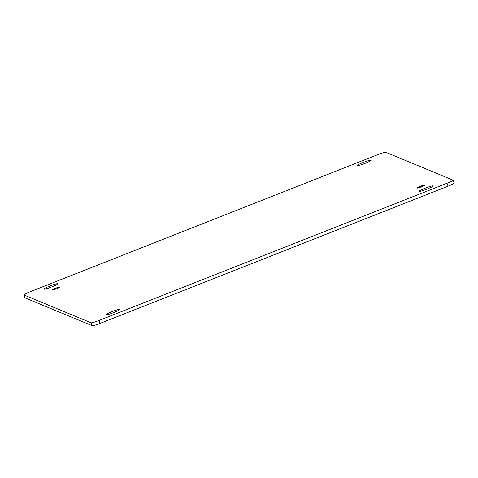 <?xml version="1.0" encoding="UTF-8"?>
<svg xmlns="http://www.w3.org/2000/svg" width="478" height="478" viewBox="0 0 478 478"><rect width="100%" height="100%" fill="white"/><g stroke="black" fill="none" stroke-linecap="round" stroke-linejoin="round"><path stroke-width="0.72" d="M43.904 289.184A7.523 0.759 -20.9 0 0 51.51 287.009A7.523 0.759 -20.9 0 0 57.892 283.759A7.523 0.759 -20.9 0 0 50.596 285.73A7.523 0.759 -20.9 0 0 43.839 289.124A7.523 0.759 -20.9 0 0 43.904 289.184M52.036 290.086A4.23 0.43 -20.9 0 0 56.308 288.867A4.23 0.43 -20.9 0 0 59.899 287.039A4.23 0.43 -20.9 0 0 55.795 288.15A4.23 0.43 -20.9 0 0 52 290.056A4.23 0.43 -20.9 0 0 52.036 290.086M417.025 188.087A4.23 0.43 -20.9 0 0 421.303 186.862A4.23 0.43 -20.9 0 0 424.894 185.034A4.23 0.43 -20.9 0 0 420.789 186.145A4.23 0.43 -20.9 0 0 416.989 188.057A4.23 0.43 -20.9 0 0 417.025 188.087M419.063 191.391A7.523 0.759 -20.9 0 0 426.669 189.216A7.523 0.759 -20.9 0 0 433.05 185.966A7.523 0.759 -20.9 0 0 425.755 187.938A7.523 0.759 -20.9 0 0 418.997 191.331A7.523 0.759 -20.9 0 0 419.063 191.391M105.907 314.865A7.523 0.759 -20.9 0 0 113.513 312.69A7.523 0.759 -20.9 0 0 119.894 309.439A7.523 0.759 -20.9 0 0 112.599 311.411A7.523 0.759 -20.9 0 0 105.841 314.805A7.523 0.759 -20.9 0 0 105.907 314.865M357.06 165.711A7.523 0.759 -20.9 0 0 364.666 163.536A7.523 0.759 -20.9 0 0 371.048 160.285A7.523 0.759 -20.9 0 0 363.752 162.257A7.523 0.759 -20.9 0 0 356.994 165.651A7.523 0.759 -20.9 0 0 357.06 165.711M377.859 154.633A7.523 0.759 159.1 0 1 385.836 152.315L452.923 180.098A7.523 0.759 159.1 0 1 452.989 180.158A7.523 0.759 159.1 0 1 446.978 183.265L99.03 320.457A7.523 0.759 159.1 0 1 91.053 322.781L23.966 294.992A7.523 0.759 159.1 0 1 23.9 294.932A7.523 0.759 159.1 0 1 29.911 291.831L377.859 154.633M23.9 294.932L25.011 297.842A7.523 0.759 -20.9 0 0 25.077 297.902L92.164 325.685A7.523 0.759 -20.9 0 0 100.141 323.367L448.089 186.169A7.523 0.759 -20.9 0 0 454.1 183.068L452.989 180.158M25.077 297.902L23.966 294.992M92.164 325.685L91.053 322.781M100.141 323.367L99.03 320.457M448.089 186.169L446.978 183.265"/></g></svg>
